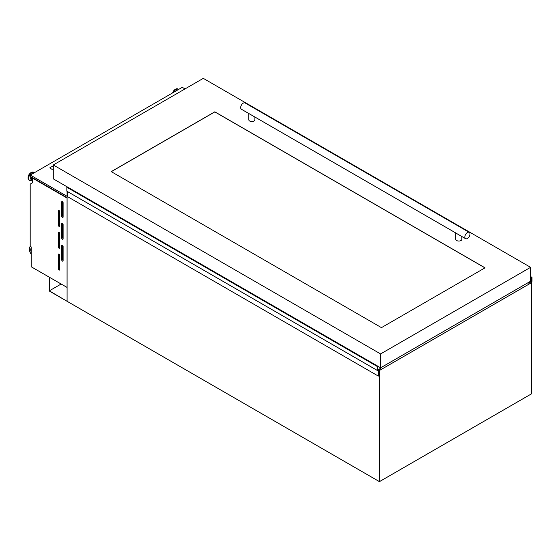<?xml version="1.0" encoding="UTF-8"?>
<svg xmlns="http://www.w3.org/2000/svg" width="560" height="560" viewBox="0 0 560 560"><rect width="100%" height="100%" fill="white"/><g stroke="black" fill="none" stroke-linecap="round" stroke-linejoin="round"><path stroke-width="0.84" d="M49.315 290.836L49.315 277.221L49.14 290.941L67.095 301.301L49.315 290.836L61.11 284.032M531.139 282.198L532 281.302L532 277.375L531.454 277.732L531.657 280.91L528.409 282.975L529.767 282.394M532 277.375L530.593 276.563M528.409 282.975L527.982 282.73M527.842 282.814L528.374 283.129L527.856 282.807M530.026 282.548L530.747 281.869M378.322 376.082L378.581 369.88L381.052 368.053L377.86 369.845L377.965 366.261L377.461 366.597L66.843 187.257L66.843 191.191L377.461 370.524L378.273 370.118L378.322 376.082L67.697 196.749L67.697 191.688M381.052 368.053L380.625 367.808M377.888 366.254L67.34 186.921L66.843 187.257M377.461 366.597L377.461 370.524M62.419 261.086A0.973 0.56 -120 0 0 62.909 261.135A0.973 0.56 -120 0 0 63.112 260.694L63.112 246.4A0.973 0.56 -120 0 0 62.685 245.42A0.973 0.56 -120 0 0 61.936 245.161A0.973 0.56 -120 0 0 61.733 245.609L61.733 259.896A0.973 0.56 -120 0 0 62.419 261.086M62.419 239.253A0.973 0.56 -120 0 0 62.909 239.302A0.973 0.56 -120 0 0 63.112 238.861L63.112 224.567A0.973 0.56 -120 0 0 62.685 223.587A0.973 0.56 -120 0 0 61.936 223.328A0.973 0.56 -120 0 0 61.733 223.769L61.733 238.063A0.973 0.56 -120 0 0 62.419 239.253M62.419 217.42A0.973 0.56 -120 0 0 62.909 217.469A0.973 0.56 -120 0 0 63.112 217.021L63.112 202.734A0.973 0.56 -120 0 0 62.685 201.754A0.973 0.56 -120 0 0 61.936 201.495A0.973 0.56 -120 0 0 61.733 201.936L61.733 216.23A0.973 0.56 -120 0 0 62.419 217.42M58.982 270.018A0.973 0.56 -120 0 0 59.472 270.067A0.973 0.56 -120 0 0 59.675 269.626L59.675 255.332A0.973 0.56 -120 0 0 59.248 254.352A0.973 0.56 -120 0 0 58.499 254.093A0.973 0.56 -120 0 0 58.296 254.541L58.296 268.828A0.973 0.56 -120 0 0 58.982 270.018M58.982 248.185A0.973 0.56 -120 0 0 59.472 248.234A0.973 0.56 -120 0 0 59.675 247.793L59.675 233.499A0.973 0.56 -120 0 0 59.248 232.519A0.973 0.56 -120 0 0 58.499 232.26A0.973 0.56 -120 0 0 58.296 232.708L58.296 246.995A0.973 0.56 -120 0 0 58.982 248.185M58.982 226.352A0.973 0.56 -120 0 0 59.472 226.401A0.973 0.56 -120 0 0 59.675 225.953L59.675 211.666A0.973 0.56 -120 0 0 59.248 210.686A0.973 0.56 -120 0 0 58.499 210.427A0.973 0.56 -120 0 0 58.296 210.868L58.296 225.162A0.973 0.56 -120 0 0 58.982 226.352M32.599 179.214A2.023 1.169 -60 0 1 32.473 179.158A2.023 1.169 -60 0 1 32.165 177.527M32.473 179.158L31.92 178.843A2.023 1.169 -60 0 1 31.612 177.205M53.298 165.76L49.91 167.72L50.162 168.259M50.505 168.462L52.143 169.407L53.298 168.742M67.095 191.338L67.095 301.301L379.442 481.635L531.741 393.701L531.741 282.548L530.656 281.918M67.067 287.469L67.067 198.065L32.599 178.171L32.599 182.714L30.191 184.107L30.191 246.33L31.185 246.904L31.185 266.756L67.095 287.448M379.442 481.635L379.442 370.475L531.741 282.548M379.442 370.475L378.581 369.978M30.296 246.393A6.076 3.507 -120 0 0 31.185 254.142M31.185 248.185A4.13 2.387 -120 0 0 31.185 251.923M31.185 248.605A4.13 2.387 -120 0 0 31.185 250.712M185.024 88.914L182.273 87.332L30.31 175.063L30.31 176.449L67.095 197.687M30.31 175.063L67.095 196.301M59.157 210.595L59.157 224.665A0.973 0.56 -120 0 0 59.675 225.729M59.157 232.435L59.157 246.498A0.973 0.56 -120 0 0 59.675 247.569M59.157 254.268L59.157 268.331A0.973 0.56 -120 0 0 59.675 269.402M62.594 201.663L62.594 215.733A0.973 0.56 -120 0 0 63.112 216.797M62.594 223.503L62.594 237.566A0.973 0.56 -120 0 0 63.112 238.637M62.594 245.336L62.594 259.399A0.973 0.56 -120 0 0 63.112 260.47M455.784 232.967L241.437 109.263A3.647 2.107 -60 0 1 240.877 106.344A3.647 2.107 -60 0 1 243.264 103.131A3.647 2.107 -60 0 1 245.084 102.949L469.238 232.365A3.647 2.107 -60 0 1 469.798 235.284A3.647 2.107 -60 0 1 467.418 238.497A3.647 2.107 -60 0 1 465.591 238.679A3.647 2.107 -60 0 1 465.038 235.76A3.647 2.107 -60 0 1 467.418 232.547A3.647 2.107 -60 0 1 469.238 232.365M248.815 113.526L248.815 119.805A3.038 1.757 0 0 0 249.704 121.044A3.038 1.757 0 0 0 253.015 121.422A3.038 1.757 0 0 0 254.891 119.805L254.891 117.033M455.861 233.065L465.591 238.679M455.784 233.016L455.784 239.295A3.038 1.757 0 0 0 456.673 240.534A3.038 1.757 0 0 0 459.984 240.912A3.038 1.757 0 0 0 461.86 239.295L461.86 236.523M111.223 171.619L381.451 327.635L485.037 267.827L214.809 111.811L111.223 171.619M53.298 164.969L380.59 353.934L530.593 267.33L203.294 78.365L53.298 164.969L53.298 178.864L377.86 366.261M378.014 366.338L380.59 367.829L530.593 281.225L530.593 267.33M380.59 353.934L380.59 367.829M484.953 267.876L214.809 111.909L111.314 171.668M531.482 281.204L530.593 280.686M531.608 277.501L530.593 276.913L531.601 277.501M531.454 277.732L530.593 277.228M531.454 277.774L530.593 277.277M531.657 280.91L530.593 280.294M377.825 366.324L67.2 186.984M377.825 366.345L67.2 187.012M377.79 366.408L67.165 187.075M178.535 89.488A4.473 2.583 120 0 0 176.071 89.544A4.473 2.583 120 0 0 173.607 92.33M178.577 89.46A4.578 2.646 120 0 0 178.178 89.131A4.578 2.646 120 0 0 175.889 89.355A4.578 2.646 120 0 0 173.201 92.561M178.01 89.047A4.578 2.646 120 0 0 177.856 88.942A4.578 2.646 120 0 0 175.567 89.173A4.578 2.646 120 0 0 172.69 92.862M175.308 89.32A4.214 2.429 120 0 0 172.592 92.918M32.599 179.571A2.842 1.638 -60 0 1 31.185 176.953M32.599 179.704A3.101 1.792 -60 0 1 30.968 176.834M31.85 180.117A4.473 2.583 -60 0 1 31.752 180.173A4.473 2.583 -60 0 1 28.686 178.234A4.473 2.583 -60 0 1 31.85 172.809A4.473 2.583 -60 0 1 34.314 172.753M30.24 180.544A4.578 2.646 -60 0 1 29.379 180.327A4.578 2.646 -60 0 1 28.679 176.659A4.578 2.646 -60 0 1 31.668 172.627A4.578 2.646 -60 0 1 33.957 172.396A4.578 2.646 -60 0 1 34.356 172.725L33.635 172.207A4.578 2.646 -60 0 1 33.789 172.312M29.225 180.222A4.578 2.646 -60 0 1 29.057 180.138A4.578 2.646 -60 0 1 28.35 176.47A4.578 2.646 -60 0 1 31.346 172.438A4.578 2.646 -60 0 1 33.635 172.207L31.164 172.417C28.028 174.825 27.321 177.401 29.057 180.138L31.752 180.173L32.599 179.718M28.112 177.891A4.214 2.429 -60 0 1 31.087 172.585M58.982 210.476L58.296 210.868M59.157 224.665L58.296 225.162M58.982 232.309L58.296 232.708M59.157 246.498L58.296 246.995M58.982 254.142L58.296 254.541M59.157 268.331L58.296 268.828M62.419 201.544L61.733 201.936M62.594 215.733L61.733 216.23M62.419 223.377L61.733 223.769M62.594 237.566L61.733 238.063M62.419 245.21L61.733 245.609M62.594 259.399L61.733 259.896M531.629 277.494L530.593 276.899M528.374 283.129L527.835 282.821M377.965 366.261L67.34 186.921M172.494 92.974L175.385 89.152L177.856 88.942L178.591 89.453"/></g></svg>
